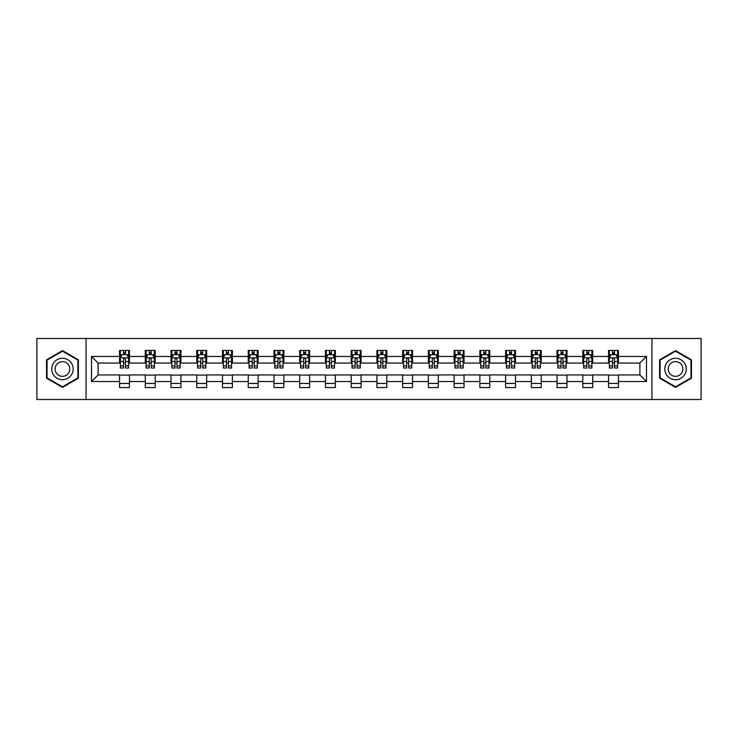 <?xml version="1.0" encoding="UTF-8"?>
<svg xmlns="http://www.w3.org/2000/svg" width="738" height="738" viewBox="0 0 738 738"><rect width="100%" height="100%" fill="white"/><g stroke="black" fill="none" stroke-linecap="round" stroke-linejoin="round"><path stroke-width="1.11" d="M651.94 399.516L701.1 399.516L701.1 338.484L651.94 338.484L651.94 399.516L86.06 399.516L86.06 338.484L36.9 338.484L36.9 399.516L86.06 399.516M651.94 338.484L86.06 338.484M618.444 356.463L618.444 350.439L608.546 350.439L608.546 356.463L592.706 356.463L592.706 350.439L582.808 350.439L582.808 356.463L566.978 356.463L566.978 350.439L557.07 350.439L557.07 356.463L541.24 356.463L541.24 350.439L531.342 350.439L531.342 356.463L515.502 356.463L515.502 350.439L505.604 350.439L505.604 356.463L489.764 356.463L489.764 350.439L479.866 350.439L479.866 356.463L464.027 356.463L464.027 350.439L454.128 350.439L454.128 356.463L438.289 356.463L438.289 350.439L428.391 350.439L428.391 356.463L412.551 356.463L412.551 350.439L402.653 350.439L402.653 356.463L386.813 356.463L386.813 350.439L376.915 350.439L376.915 356.463L361.085 356.463L361.085 350.439L351.187 350.439L351.187 356.463L335.347 356.463L335.347 350.439L325.449 350.439L325.449 356.463L309.609 356.463L309.609 350.439L299.711 350.439L299.711 356.463L283.872 356.463L283.872 350.439L273.973 350.439L273.973 356.463L258.134 356.463L258.134 350.439L248.236 350.439L248.236 356.463L232.396 356.463L232.396 350.439L222.498 350.439L222.498 356.463L206.658 356.463L206.658 350.439L196.76 350.439L196.76 356.463L180.93 356.463L180.93 350.439L171.022 350.439L171.022 356.463L155.192 356.463L155.192 350.439L145.294 350.439L145.294 356.463L129.454 356.463L129.454 350.439L119.556 350.439L119.556 356.463L91.512 356.463L91.512 381.537L98.108 374.941L119.556 374.941L119.556 387.561L129.454 387.561L129.454 374.941L145.294 374.941L145.294 387.561L155.192 387.561L155.192 374.941L171.022 374.941L171.022 387.561L180.93 387.561L180.93 374.941L196.76 374.941L196.76 387.561L206.658 387.561L206.658 374.941L222.498 374.941L222.498 387.561L232.396 387.561L232.396 374.941L248.236 374.941L248.236 387.561L258.134 387.561L258.134 374.941L273.973 374.941L273.973 387.561L283.872 387.561L283.872 374.941L299.711 374.941L299.711 387.561L309.609 387.561L309.609 374.941L325.449 374.941L325.449 387.561L335.347 387.561L335.347 374.941L351.187 374.941L351.187 387.561L361.085 387.561L361.085 374.941L376.915 374.941L376.915 387.561L386.813 387.561L386.813 374.941L402.653 374.941L402.653 387.561L412.551 387.561L412.551 374.941L428.391 374.941L428.391 387.561L438.289 387.561L438.289 374.941L454.128 374.941L454.128 387.561L464.027 387.561L464.027 374.941L479.866 374.941L479.866 387.561L489.764 387.561L489.764 374.941L505.604 374.941L505.604 387.561L515.502 387.561L515.502 374.941L531.342 374.941L531.342 387.561L541.24 387.561L541.24 374.941L557.07 374.941L557.07 387.561L566.978 387.561L566.978 374.941L582.808 374.941L582.808 387.561L592.706 387.561L592.706 374.941L608.546 374.941L608.546 387.561L618.444 387.561L618.444 374.941L639.892 374.941L639.892 363.059L618.444 363.059L618.444 356.463L646.488 356.463L646.488 381.537L618.444 381.537M608.546 381.537L592.706 381.537M582.808 381.537L566.978 381.537M557.07 381.537L541.24 381.537M531.342 381.537L515.502 381.537M505.604 381.537L489.764 381.537M479.866 381.537L464.027 381.537M454.128 381.537L438.289 381.537M428.391 381.537L412.551 381.537M402.653 381.537L386.813 381.537M376.915 381.537L361.085 381.537M351.187 381.537L335.347 381.537M325.449 381.537L309.609 381.537M299.711 381.537L283.872 381.537M273.973 381.537L258.134 381.537M248.236 381.537L232.396 381.537M222.498 381.537L206.658 381.537M196.76 381.537L180.93 381.537M171.022 381.537L155.192 381.537M145.294 381.537L129.454 381.537M119.556 381.537L91.512 381.537M608.546 356.463L608.546 363.059L592.706 363.059L592.706 356.463M582.808 356.463L582.808 363.059L566.978 363.059L566.978 356.463M557.07 356.463L557.07 363.059L541.24 363.059L541.24 356.463M531.342 356.463L531.342 363.059L515.502 363.059L515.502 356.463M505.604 356.463L505.604 363.059L489.764 363.059L489.764 356.463M479.866 356.463L479.866 363.059L464.027 363.059L464.027 356.463M454.128 356.463L454.128 363.059L438.289 363.059L438.289 356.463M428.391 356.463L428.391 363.059L412.551 363.059L412.551 356.463M402.653 356.463L402.653 363.059L386.813 363.059L386.813 356.463M376.915 356.463L376.915 363.059L361.085 363.059L361.085 356.463M351.187 356.463L351.187 363.059L335.347 363.059L335.347 356.463M325.449 356.463L325.449 363.059L309.609 363.059L309.609 356.463M299.711 356.463L299.711 363.059L283.872 363.059L283.872 356.463M273.973 356.463L273.973 363.059L258.134 363.059L258.134 356.463M248.236 356.463L248.236 363.059L232.396 363.059L232.396 356.463M222.498 356.463L222.498 363.059L206.658 363.059L206.658 356.463M196.76 356.463L196.76 363.059L180.93 363.059L180.93 356.463M171.022 356.463L171.022 363.059L155.192 363.059L155.192 356.463M145.294 356.463L145.294 363.059L129.454 363.059L129.454 356.463M119.556 356.463L119.556 363.059L98.108 363.059L91.512 356.463M98.108 363.059L98.108 374.941M646.488 381.537L639.892 374.941M639.892 363.059L646.488 356.463M119.556 354.563L120.377 354.563M123.514 354.563L125.497 354.563M128.624 354.563L129.454 354.563M119.556 362.893L120.377 362.893M123.514 362.893L125.497 362.893M128.624 362.893L129.454 362.893M119.556 375.107L129.454 375.107M119.556 383.437L129.454 383.437M145.294 375.107L155.192 375.107M145.294 383.437L155.192 383.437M145.294 354.563L146.115 354.563M149.251 354.563L151.225 354.563M154.362 354.563L155.192 354.563M145.294 362.893L146.115 362.893M149.251 362.893L151.225 362.893M154.362 362.893L155.192 362.893M171.022 375.107L180.93 375.107M171.022 383.437L180.93 383.437M171.022 354.563L171.853 354.563M174.989 354.563L176.963 354.563M180.1 354.563L180.93 354.563M171.022 362.893L171.853 362.893M174.989 362.893L176.963 362.893M180.1 362.893L180.93 362.893M196.76 375.107L206.658 375.107M196.76 383.437L206.658 383.437M196.76 354.563L197.59 354.563M200.727 354.563L202.701 354.563M205.837 354.563L206.658 354.563M196.76 362.893L197.59 362.893M200.727 362.893L202.701 362.893M205.837 362.893L206.658 362.893M222.498 375.107L232.396 375.107M222.498 383.437L232.396 383.437M222.498 354.563L223.328 354.563M226.455 354.563L228.439 354.563M231.575 354.563L232.396 354.563M222.498 362.893L223.328 362.893M226.455 362.893L228.439 362.893M231.575 362.893L232.396 362.893M248.236 375.107L258.134 375.107M248.236 383.437L258.134 383.437M248.236 354.563L249.066 354.563M252.193 354.563L254.176 354.563M257.313 354.563L258.134 354.563M248.236 362.893L249.066 362.893M252.193 362.893L254.176 362.893M257.313 362.893L258.134 362.893M273.973 375.107L283.872 375.107M273.973 383.437L283.872 383.437M273.973 354.563L274.794 354.563M277.931 354.563L279.914 354.563M283.051 354.563L283.872 354.563M273.973 362.893L274.794 362.893M277.931 362.893L279.914 362.893M283.051 362.893L283.872 362.893M299.711 375.107L309.609 375.107M299.711 383.437L309.609 383.437M299.711 354.563L300.532 354.563M303.669 354.563L305.652 354.563M308.779 354.563L309.609 354.563M299.711 362.893L300.532 362.893M303.669 362.893L305.652 362.893M308.779 362.893L309.609 362.893M325.449 375.107L335.347 375.107M325.449 383.437L335.347 383.437M325.449 354.563L326.27 354.563M329.406 354.563L331.39 354.563M334.517 354.563L335.347 354.563M325.449 362.893L326.27 362.893M329.406 362.893L331.39 362.893M334.517 362.893L335.347 362.893M351.187 375.107L361.085 375.107M351.187 383.437L361.085 383.437M351.187 354.563L352.008 354.563M355.144 354.563L357.118 354.563M360.255 354.563L361.085 354.563M351.187 362.893L352.008 362.893M355.144 362.893L357.118 362.893M360.255 362.893L361.085 362.893M376.915 375.107L386.813 375.107M376.915 383.437L386.813 383.437M376.915 354.563L377.745 354.563M380.882 354.563L382.856 354.563M385.992 354.563L386.813 354.563M376.915 362.893L377.745 362.893M380.882 362.893L382.856 362.893M385.992 362.893L386.813 362.893M402.653 375.107L412.551 375.107M402.653 383.437L412.551 383.437M402.653 354.563L403.483 354.563M406.61 354.563L408.594 354.563M411.73 354.563L412.551 354.563M402.653 362.893L403.483 362.893M406.61 362.893L408.594 362.893M411.73 362.893L412.551 362.893M428.391 375.107L438.289 375.107M428.391 383.437L438.289 383.437M428.391 354.563L429.221 354.563M432.348 354.563L434.331 354.563M437.468 354.563L438.289 354.563M428.391 362.893L429.221 362.893M432.348 362.893L434.331 362.893M437.468 362.893L438.289 362.893M454.128 375.107L464.027 375.107M454.128 383.437L464.027 383.437M454.128 354.563L454.949 354.563M458.086 354.563L460.069 354.563M463.206 354.563L464.027 354.563M454.128 362.893L454.949 362.893M458.086 362.893L460.069 362.893M463.206 362.893L464.027 362.893M479.866 375.107L489.764 375.107M479.866 383.437L489.764 383.437M479.866 354.563L480.687 354.563M483.824 354.563L485.807 354.563M488.934 354.563L489.764 354.563M479.866 362.893L480.687 362.893M483.824 362.893L485.807 362.893M488.934 362.893L489.764 362.893M505.604 375.107L515.502 375.107M505.604 383.437L515.502 383.437M505.604 354.563L506.425 354.563M509.561 354.563L511.545 354.563M514.672 354.563L515.502 354.563M505.604 362.893L506.425 362.893M509.561 362.893L511.545 362.893M514.672 362.893L515.502 362.893M531.342 375.107L541.24 375.107M531.342 383.437L541.24 383.437M531.342 354.563L532.163 354.563M535.299 354.563L537.273 354.563M540.41 354.563L541.24 354.563M531.342 362.893L532.163 362.893M535.299 362.893L537.273 362.893M540.41 362.893L541.24 362.893M557.07 375.107L566.978 375.107M557.07 383.437L566.978 383.437M557.07 354.563L557.9 354.563M561.037 354.563L563.011 354.563M566.147 354.563L566.978 354.563M557.07 362.893L557.9 362.893M561.037 362.893L563.011 362.893M566.147 362.893L566.978 362.893M582.808 375.107L592.706 375.107M582.808 383.437L592.706 383.437M582.808 354.563L583.638 354.563M586.775 354.563L588.749 354.563M591.885 354.563L592.706 354.563M582.808 362.893L583.638 362.893M586.775 362.893L588.749 362.893M591.885 362.893L592.706 362.893M608.546 375.107L618.444 375.107M608.546 383.437L618.444 383.437M608.546 354.563L609.376 354.563M612.503 354.563L614.486 354.563M617.623 354.563L618.444 354.563M608.546 362.893L609.376 362.893M612.503 362.893L614.486 362.893M617.623 362.893L618.444 362.893M62.472 387.385L78.394 378.188L78.394 359.812L62.472 350.615L46.549 359.812L46.549 378.188L62.472 387.385M691.451 359.812L675.528 350.615L659.606 359.812L659.606 378.188L675.528 387.385L691.451 378.188L691.451 359.812M125.497 352.589L123.514 352.589M128.624 365.937L125.497 365.937L125.497 368.013L128.624 368.013L128.624 357.948L126.982 354.646L122.028 354.646L120.377 357.948L120.377 368.013L123.514 368.013L123.514 365.937L120.377 365.937M120.377 357.948L120.377 350.439M128.624 357.948L128.624 350.439M123.514 354.646L123.514 350.439M125.497 350.439L125.497 354.646M125.497 365.937L125.497 359.185C124.833 357.912 124.178 357.912 123.514 359.185L123.514 365.937M71.761 374.36A10.719 10.719 0 0 0 67.831 359.71A10.719 10.719 0 0 0 53.182 363.64A10.719 10.719 0 0 0 57.112 378.29A10.719 10.719 0 0 0 71.761 374.36M68.828 372.672A7.343 7.343 0 0 0 66.143 362.644A7.343 7.343 0 0 0 56.116 365.328A7.343 7.343 0 0 0 58.8 375.356A7.343 7.343 0 0 0 68.828 372.672M47.047 377.902L47.047 360.098L62.472 351.187L77.896 360.098L77.896 377.902L62.472 386.813L47.047 377.902M675.528 358.281A10.719 10.719 0 0 0 664.809 369A10.719 10.719 0 0 0 675.528 379.719A10.719 10.719 0 0 0 686.248 369A10.719 10.719 0 0 0 675.528 358.281M675.528 361.657A7.343 7.343 0 0 0 668.185 369A7.343 7.343 0 0 0 675.528 376.343A7.343 7.343 0 0 0 682.871 369A7.343 7.343 0 0 0 675.528 361.657M690.952 377.902L675.528 386.813L660.104 377.902L660.104 360.098L675.528 351.187L690.952 360.098L690.952 377.902M151.225 352.589L149.251 352.589M154.362 365.937L151.225 365.937L151.225 368.013L154.362 368.013L154.362 357.948L152.711 354.646L147.766 354.646L146.115 357.948L146.115 368.013L149.251 368.013L149.251 365.937L146.115 365.937M146.115 357.948L146.115 350.439M154.362 357.948L154.362 350.439M149.251 354.646L149.251 350.439M151.225 350.439L151.225 354.646M151.225 365.937L151.225 359.185C150.57 357.912 149.906 357.912 149.251 359.185L149.251 365.937M176.963 352.589L174.989 352.589M180.1 365.937L176.963 365.937L176.963 368.013L180.1 368.013L180.1 357.948L178.448 354.646L173.504 354.646L171.853 357.948L171.853 368.013L174.989 368.013L174.989 365.937L171.853 365.937M171.853 357.948L171.853 350.439M180.1 357.948L180.1 350.439M174.989 354.646L174.989 350.439M176.963 350.439L176.963 354.646M176.963 365.937L176.963 359.185C176.308 357.912 175.644 357.912 174.989 359.185L174.989 365.937M202.701 352.589L200.727 352.589M205.837 365.937L202.701 365.937L202.701 368.013L205.837 368.013L205.837 357.948L204.186 354.646L199.242 354.646L197.59 357.948L197.59 368.013L200.727 368.013L200.727 365.937L197.59 365.937M197.59 357.948L197.59 350.439M205.837 357.948L205.837 350.439M200.727 354.646L200.727 350.439M202.701 350.439L202.701 354.646M202.701 365.937L202.701 359.185C202.046 357.912 201.382 357.912 200.727 359.185L200.727 365.937M228.439 352.589L226.455 352.589M231.575 365.937L228.439 365.937L228.439 368.013L231.575 368.013L231.575 357.948L229.924 354.646L224.97 354.646L223.328 357.948L223.328 368.013L226.455 368.013L226.455 365.937L223.328 365.937M223.328 357.948L223.328 350.439M231.575 357.948L231.575 350.439M226.455 354.646L226.455 350.439M228.439 350.439L228.439 354.646M228.439 365.937L228.439 359.185C227.784 357.912 227.119 357.912 226.455 359.185L226.455 365.937M254.176 352.589L252.193 352.589M257.313 365.937L254.176 365.937L254.176 368.013L257.313 368.013L257.313 357.948L255.662 354.646L250.708 354.646L249.066 357.948L249.066 368.013L252.193 368.013L252.193 365.937L249.066 365.937M249.066 357.948L249.066 350.439M257.313 357.948L257.313 350.439M252.193 354.646L252.193 350.439M254.176 350.439L254.176 354.646M254.176 365.937L254.176 359.185C253.512 357.912 252.857 357.912 252.193 359.185L252.193 365.937M279.914 352.589L277.931 352.589M283.051 365.937L279.914 365.937L279.914 368.013L283.051 368.013L283.051 357.948L281.399 354.646L276.446 354.646L274.794 357.948L274.794 368.013L277.931 368.013L277.931 365.937L274.794 365.937M274.794 357.948L274.794 350.439M283.051 357.948L283.051 350.439M277.931 354.646L277.931 350.439M279.914 350.439L279.914 354.646M279.914 365.937L279.914 359.185C279.25 357.912 278.595 357.912 277.931 359.185L277.931 365.937M305.652 352.589L303.669 352.589M308.779 365.937L305.652 365.937L305.652 368.013L308.779 368.013L308.779 357.948L307.137 354.646L302.183 354.646L300.532 357.948L300.532 368.013L303.669 368.013L303.669 365.937L300.532 365.937M300.532 357.948L300.532 350.439M308.779 357.948L308.779 350.439M303.669 354.646L303.669 350.439M305.652 350.439L305.652 354.646M305.652 365.937L305.652 359.185C304.988 357.912 304.333 357.912 303.669 359.185L303.669 365.937M331.39 352.589L329.406 352.589M334.517 365.937L331.39 365.937L331.39 368.013L334.517 368.013L334.517 357.948L332.866 354.646L327.921 354.646L326.27 357.948L326.27 368.013L329.406 368.013L329.406 365.937L326.27 365.937M326.27 357.948L326.27 350.439M334.517 357.948L334.517 350.439M329.406 354.646L329.406 350.439M331.39 350.439L331.39 354.646M331.39 365.937L331.39 359.185C330.725 357.912 330.07 357.912 329.406 359.185L329.406 365.937M357.118 352.589L355.144 352.589M360.255 365.937L357.118 365.937L357.118 368.013L360.255 368.013L360.255 357.948L358.603 354.646L353.659 354.646L352.008 357.948L352.008 368.013L355.144 368.013L355.144 365.937L352.008 365.937M352.008 357.948L352.008 350.439M360.255 357.948L360.255 350.439M355.144 354.646L355.144 350.439M357.118 350.439L357.118 354.646M357.118 365.937L357.118 359.185C356.463 357.912 355.799 357.912 355.144 359.185L355.144 365.937M382.856 352.589L380.882 352.589M385.992 365.937L382.856 365.937L382.856 368.013L385.992 368.013L385.992 357.948L384.341 354.646L379.397 354.646L377.745 357.948L377.745 368.013L380.882 368.013L380.882 365.937L377.745 365.937M377.745 357.948L377.745 350.439M385.992 357.948L385.992 350.439M380.882 354.646L380.882 350.439M382.856 350.439L382.856 354.646M382.856 365.937L382.856 359.185C382.201 357.912 381.537 357.912 380.882 359.185L380.882 365.937M408.594 352.589L406.61 352.589M411.73 365.937L408.594 365.937L408.594 368.013L411.73 368.013L411.73 357.948L410.079 354.646L405.134 354.646L403.483 357.948L403.483 368.013L406.61 368.013L406.61 365.937L403.483 365.937M403.483 357.948L403.483 350.439M411.73 357.948L411.73 350.439M406.61 354.646L406.61 350.439M408.594 350.439L408.594 354.646M408.594 365.937L408.594 359.185C407.939 357.912 407.275 357.912 406.61 359.185L406.61 365.937M434.331 352.589L432.348 352.589M437.468 365.937L434.331 365.937L434.331 368.013L437.468 368.013L437.468 357.948L435.817 354.646L430.863 354.646L429.221 357.948L429.221 368.013L432.348 368.013L432.348 365.937L429.221 365.937M429.221 357.948L429.221 350.439M437.468 357.948L437.468 350.439M432.348 354.646L432.348 350.439M434.331 350.439L434.331 354.646M434.331 365.937L434.331 359.185C433.676 357.912 433.012 357.912 432.348 359.185L432.348 365.937M460.069 352.589L458.086 352.589M463.206 365.937L460.069 365.937L460.069 368.013L463.206 368.013L463.206 357.948L461.554 354.646L456.601 354.646L454.949 357.948L454.949 368.013L458.086 368.013L458.086 365.937L454.949 365.937M454.949 357.948L454.949 350.439M463.206 357.948L463.206 350.439M458.086 354.646L458.086 350.439M460.069 350.439L460.069 354.646M460.069 365.937L460.069 359.185C459.405 357.912 458.75 357.912 458.086 359.185L458.086 365.937M485.807 352.589L483.824 352.589M488.934 365.937L485.807 365.937L485.807 368.013L488.934 368.013L488.934 357.948L487.292 354.646L482.338 354.646L480.687 357.948L480.687 368.013L483.824 368.013L483.824 365.937L480.687 365.937M480.687 357.948L480.687 350.439M488.934 357.948L488.934 350.439M483.824 354.646L483.824 350.439M485.807 350.439L485.807 354.646M485.807 365.937L485.807 359.185C485.143 357.912 484.488 357.912 483.824 359.185L483.824 365.937M511.545 352.589L509.561 352.589M514.672 365.937L511.545 365.937L511.545 368.013L514.672 368.013L514.672 357.948L513.03 354.646L508.076 354.646L506.425 357.948L506.425 368.013L509.561 368.013L509.561 365.937L506.425 365.937M506.425 357.948L506.425 350.439M514.672 357.948L514.672 350.439M509.561 354.646L509.561 350.439M511.545 350.439L511.545 354.646M511.545 365.937L511.545 359.185C510.88 357.912 510.226 357.912 509.561 359.185L509.561 365.937M537.273 352.589L535.299 352.589M540.41 365.937L537.273 365.937L537.273 368.013L540.41 368.013L540.41 357.948L538.758 354.646L533.814 354.646L532.163 357.948L532.163 368.013L535.299 368.013L535.299 365.937L532.163 365.937M532.163 357.948L532.163 350.439M540.41 357.948L540.41 350.439M535.299 354.646L535.299 350.439M537.273 350.439L537.273 354.646M537.273 365.937L537.273 359.185C536.618 357.912 535.954 357.912 535.299 359.185L535.299 365.937M563.011 352.589L561.037 352.589M566.147 365.937L563.011 365.937L563.011 368.013L566.147 368.013L566.147 357.948L564.496 354.646L559.552 354.646L557.9 357.948L557.9 368.013L561.037 368.013L561.037 365.937L557.9 365.937M557.9 357.948L557.9 350.439M566.147 357.948L566.147 350.439M561.037 354.646L561.037 350.439M563.011 350.439L563.011 354.646M563.011 365.937L563.011 359.185C562.356 357.912 561.692 357.912 561.037 359.185L561.037 365.937M588.749 352.589L586.775 352.589M591.885 365.937L588.749 365.937L588.749 368.013L591.885 368.013L591.885 357.948L590.234 354.646L585.289 354.646L583.638 357.948L583.638 368.013L586.775 368.013L586.775 365.937L583.638 365.937M583.638 357.948L583.638 350.439M591.885 357.948L591.885 350.439M586.775 354.646L586.775 350.439M588.749 350.439L588.749 354.646M588.749 365.937L588.749 359.185C588.094 357.912 587.43 357.912 586.775 359.185L586.775 365.937M614.486 352.589L612.503 352.589M617.623 365.937L614.486 365.937L614.486 368.013L617.623 368.013L617.623 357.948L615.972 354.646L611.018 354.646L609.376 357.948L609.376 368.013L612.503 368.013L612.503 365.937L609.376 365.937M609.376 357.948L609.376 350.439M617.623 357.948L617.623 350.439M612.503 354.646L612.503 350.439M614.486 350.439L614.486 354.646M614.486 365.937L614.486 359.185C613.832 357.912 613.167 357.912 612.503 359.185L612.503 365.937M128.587 357.865L120.423 357.865M120.377 354.849L121.927 354.849M127.074 354.849L128.624 354.849M123.514 361.519L120.377 361.519M128.624 361.519L125.497 361.519M125.497 353.631L123.514 353.631M154.325 357.865L146.161 357.865M146.115 354.849L147.665 354.849M152.812 354.849L154.362 354.849M149.251 361.519L146.115 361.519M154.362 361.519L151.225 361.519M151.225 353.631L149.251 353.631M180.063 357.865L171.889 357.865M171.853 354.849L173.402 354.849M178.55 354.849L180.1 354.849M174.989 361.519L171.853 361.519M180.1 361.519L176.963 361.519M176.963 353.631L174.989 353.631M205.791 357.865L197.627 357.865M197.59 354.849L199.14 354.849M204.288 354.849L205.837 354.849M200.727 361.519L197.59 361.519M205.837 361.519L202.701 361.519M202.701 353.631L200.727 353.631M231.529 357.865L223.365 357.865M223.328 354.849L224.878 354.849M230.025 354.849L231.575 354.849M226.455 361.519L223.328 361.519M231.575 361.519L228.439 361.519M228.439 353.631L226.455 353.631M257.267 357.865L249.103 357.865M249.066 354.849L250.616 354.849M255.763 354.849L257.313 354.849M252.193 361.519L249.066 361.519M257.313 361.519L254.176 361.519M254.176 353.631L252.193 353.631M283.005 357.865L274.84 357.865M274.794 354.849L276.344 354.849M281.492 354.849L283.051 354.849M277.931 361.519L274.794 361.519M283.051 361.519L279.914 361.519M279.914 353.631L277.931 353.631M308.742 357.865L300.578 357.865M300.532 354.849L302.082 354.849M307.229 354.849L308.779 354.849M303.669 361.519L300.532 361.519M308.779 361.519L305.652 361.519M305.652 353.631L303.669 353.631M334.48 357.865L326.316 357.865M326.27 354.849L327.82 354.849M332.967 354.849L334.517 354.849M329.406 361.519L326.27 361.519M334.517 361.519L331.39 361.519M331.39 353.631L329.406 353.631M360.218 357.865L352.044 357.865M352.008 354.849L353.557 354.849M358.705 354.849L360.255 354.849M355.144 361.519L352.008 361.519M360.255 361.519L357.118 361.519M357.118 353.631L355.144 353.631M385.956 357.865L377.782 357.865M377.745 354.849L379.295 354.849M384.443 354.849L385.992 354.849M380.882 361.519L377.745 361.519M385.992 361.519L382.856 361.519M382.856 353.631L380.882 353.631M411.684 357.865L403.52 357.865M403.483 354.849L405.033 354.849M410.18 354.849L411.73 354.849M406.61 361.519L403.483 361.519M411.73 361.519L408.594 361.519M408.594 353.631L406.61 353.631M437.422 357.865L429.258 357.865M429.221 354.849L430.771 354.849M435.918 354.849L437.468 354.849M432.348 361.519L429.221 361.519M437.468 361.519L434.331 361.519M434.331 353.631L432.348 353.631M463.16 357.865L454.995 357.865M454.949 354.849L456.508 354.849M461.656 354.849L463.206 354.849M458.086 361.519L454.949 361.519M463.206 361.519L460.069 361.519M460.069 353.631L458.086 353.631M488.897 357.865L480.733 357.865M480.687 354.849L482.237 354.849M487.384 354.849L488.934 354.849M483.824 361.519L480.687 361.519M488.934 361.519L485.807 361.519M485.807 353.631L483.824 353.631M514.635 357.865L506.471 357.865M506.425 354.849L507.975 354.849M513.122 354.849L514.672 354.849M509.561 361.519L506.425 361.519M514.672 361.519L511.545 361.519M511.545 353.631L509.561 353.631M540.373 357.865L532.209 357.865M532.163 354.849L533.712 354.849M538.86 354.849L540.41 354.849M535.299 361.519L532.163 361.519M540.41 361.519L537.273 361.519M537.273 353.631L535.299 353.631M566.111 357.865L557.937 357.865M557.9 354.849L559.45 354.849M564.598 354.849L566.147 354.849M561.037 361.519L557.9 361.519M566.147 361.519L563.011 361.519M563.011 353.631L561.037 353.631M591.839 357.865L583.675 357.865M583.638 354.849L585.188 354.849M590.335 354.849L591.885 354.849M586.775 361.519L583.638 361.519M591.885 361.519L588.749 361.519M588.749 353.631L586.775 353.631M617.577 357.865L609.413 357.865M609.376 354.849L610.926 354.849M616.073 354.849L617.623 354.849M612.503 361.519L609.376 361.519M617.623 361.519L614.486 361.519M614.486 353.631L612.503 353.631"/></g></svg>
